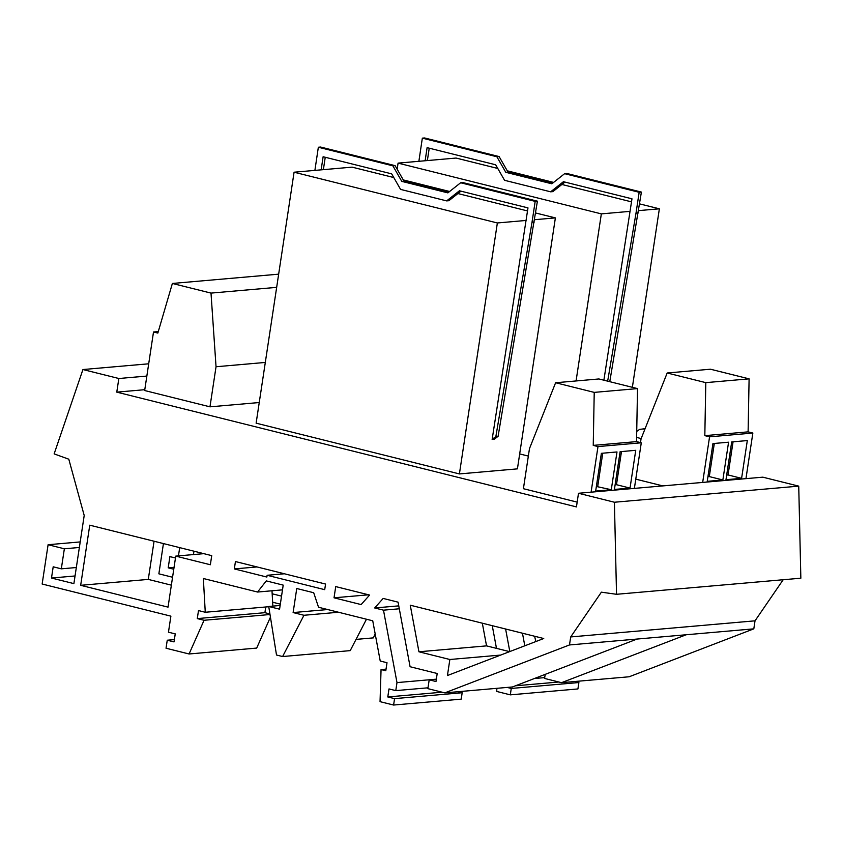 <?xml version="1.0" encoding="UTF-8"?>
<svg xmlns="http://www.w3.org/2000/svg" width="843" height="843" viewBox="0 0 843 843"><rect width="100%" height="100%" fill="white"/><g stroke="black" fill="none" stroke-linecap="round" stroke-linejoin="round"><path stroke-width="1.26" d="M356.031 639.394L373.396 637.877L375.177 633.883M496.854 688.32L496.748 691.46L510.3 694.853L577.919 688.942L578.888 682.535L511.269 688.446L507.18 687.424M510.3 694.853L511.269 688.446M561.522 682.672L686.191 634.758L753.811 628.846L629.141 676.771L561.522 682.672L544.578 678.446L545.2 674.368M524.799 645.801L522.46 633.209M509.815 651.565L505.61 629.004M534.43 678.51L544.704 677.614M515.484 685.791L558.835 682.008M574.8 681.513L578.888 682.535M535.811 641.576L534.652 636.254M496.485 648.351L492.259 625.675M200.581 553.946L200.739 552.892M281.541 596.127L272.173 593.788M175.47 558.003L169.896 556.612L168.2 567.834L174.058 567.318M173.774 569.225L168.2 567.834M163.437 543.577L158.863 573.82L172.552 577.244M272.647 602.229L280.329 604.146M178.442 555.885L179.696 547.634M144.785 389.687L116.777 392.143L118.842 378.507L82.93 369.54L54.142 453.882L68.799 459.203L84.205 515.473L73.889 583.619L51.497 578.035L53.193 566.802L61.318 568.835L76.323 567.529M270.434 617.15L256.693 648.077L189.074 653.978L204.059 620.279L197.283 618.593L198.495 610.574L205.27 612.26L203.342 578.498L257.558 592.039L266.272 580.901L283.206 585.126L279.57 609.183L268.727 606.475L276.504 655.011L282.605 656.539L303.965 615.274L293.122 612.566L296.757 588.509L313.701 592.734L318.538 607.255L372.743 620.796L380.235 661.038L387.011 662.724L385.799 670.743L381.057 669.563L380.045 701.661L393.597 705.043L394.566 698.636L387.78 696.95L389.002 688.931L395.778 690.617L396.99 682.598L383.491 610.163L374.682 607.961L383.154 598.435L398.065 602.155L410.088 666.729L437.201 673.494L435.979 681.513L429.203 679.827L427.875 688.647L444.809 692.872L569.489 644.948L570.7 636.939L601.375 592.176L616.528 594.294L614.41 502.238L578.498 493.271L576.443 506.906L116.777 392.143M634.379 488.392L641.281 442.796L597.993 446.579L593.24 445.389L594.231 392.385L555.611 382.743L529.478 448.613L523.408 488.698L577.16 502.122M635.78 479.151L662.84 485.905M158.284 331.573L153.51 331.994L144.659 390.53L209.97 406.832L259.254 402.532M393.786 177.546L352.1 167.146L294.081 172.214L256.124 423.165L459.403 473.924L517.423 468.856L555.379 217.894L535.621 212.963M528.34 456.084L519.678 453.924M745.96 478.645L752.852 433.049L709.564 436.832L704.822 435.641L705.802 382.638L749.1 378.855L710.47 369.213L667.182 372.996L705.802 382.638M702.672 482.428L709.564 436.832M722.862 479.973L728.573 442.206L712.946 443.576L707.235 481.342L722.862 479.973L709.3 476.59L714.316 443.46M741.598 478.339L725.981 479.699L731.692 441.932L747.309 440.573L741.598 478.339L728.046 474.957L733.062 441.816M591.091 492.175L597.993 446.579M595.664 491.09L611.28 489.72L616.992 451.953L601.375 453.323L595.664 491.09M614.41 489.446L630.027 488.086L635.738 450.32L620.121 451.69L614.41 489.446M153.51 331.994L157.841 333.08L172.383 283.459L211.003 293.101L276.662 287.358M172.383 283.459L278.664 274.165M594.231 392.385L637.519 388.602L598.899 378.96L555.611 382.743M640.48 442.596L641.049 438.866L667.182 372.996M211.003 293.101L216.04 366.747L265.313 362.437M209.97 406.832L216.04 366.747M593.24 445.389L636.539 441.616L641.281 442.796M637.519 388.602L636.539 441.616M749.1 378.855L748.11 431.858L752.852 433.049M704.822 435.641L748.11 431.858M189.074 653.978L166.039 648.235L167.251 640.216L174.027 641.902L175.239 633.883L168.463 632.197L170.887 616.159L42.15 584.02L48.093 544.726L64.353 548.793L61.318 568.835M578.498 493.271L762.82 477.17L798.732 486.137L800.85 578.193L616.528 594.294M570.7 636.939L755.022 620.827L783.189 579.731M755.022 620.827L753.811 628.846M234.333 568.92L266.852 577.044L267.115 575.284L324.713 589.668L325.556 584.051L235.439 561.554L234.333 568.92L257.02 566.939M334.028 597.813L361.131 604.579L369.603 595.053L335.725 586.591L334.028 597.813L368.591 594.8M418.939 651.787L410.256 605.2L543.735 638.52L447.433 675.538L449.856 659.5L418.939 651.787L486.548 645.875L482.322 623.188M175.755 556.117L168.042 607.129L80.665 585.316L89.758 525.178L211.73 555.632L210.35 564.757L175.755 556.117L203.848 553.661M393.597 705.043L461.205 699.142L462.175 692.735L458.086 691.713M387.78 696.95L442.122 692.198M394.566 698.636L462.175 692.735M395.778 690.617L428.002 687.804M396.99 682.598L436.337 679.163M383.491 610.163L399.297 608.783M374.682 607.961L398.75 605.864M686.191 634.758L637.108 639.047L512.428 686.961L444.809 692.872M429.203 679.827L436.337 679.195M569.489 644.948L637.108 639.047M614.41 502.238L798.732 486.137M449.856 659.5L500.721 655.064M509.625 651.639L486.548 645.875M204.059 620.279L270.013 614.515M381.057 669.563L386.052 669.131M293.122 612.566L327.685 609.542M303.965 615.274L338.528 612.25M366.473 619.226L350.224 650.627L282.605 656.539M268.727 606.475L280.129 605.474M257.558 592.039L282.489 589.858M271.994 590.774L272.869 606.106M205.27 612.26L268.769 606.718M265.766 606.981L264.902 612.682L269.929 613.936M197.283 618.593L264.902 612.682M154.058 541.238L148.284 579.404L171.361 585.168M80.665 585.316L148.284 579.404M82.93 369.54L148.695 363.797M118.842 378.507L146.84 376.062M51.497 578.035L75.048 575.969M193.458 554.568L193.964 551.196M167.251 640.216L174.375 639.595M48.093 544.726L80.201 541.923M64.353 548.793L79.358 547.476M267.115 575.284L284.397 573.777M596.359 486.464L611.28 489.72M597.729 486.337L602.745 453.207M615.105 484.82L616.475 484.704L621.481 451.563M616.475 484.704L630.027 488.086M709.3 476.59L707.941 476.716M728.046 474.957L726.677 475.073M294.081 172.214L497.359 222.963L459.403 473.924M321.141 169.843L323.122 156.745L391.668 173.858L400.573 189.401L446.653 200.897L459.435 190.781L527.981 207.894L492.143 439.414L494.377 439.214L498.108 436.274L537.413 201.171L462.87 182.562L460.647 182.762L447.865 192.878L401.784 181.382L404.018 181.182L395.114 165.649L320.582 147.04L318.348 147.24L314.892 170.391M497.359 222.963L526.085 220.455M534.61 219.707L555.379 217.894M527.528 210.94L457.907 193.553M449.625 191.487L403.291 179.928M446.653 200.897L448.876 200.708L460.942 191.161M492.143 439.414L495.874 436.474L498.108 436.274M495.874 436.474L532.028 222.215L534.251 222.025M532.028 222.215L535.179 201.372L537.413 201.171M535.179 201.372L460.647 182.762M448.581 192.309L404.018 181.182M401.784 181.382L392.891 165.839L395.114 165.649M392.891 165.839L318.348 147.24M323.375 169.654L325.24 157.272M630.079 211.361L601.344 213.88L398.075 163.12L397.148 169.201M398.075 163.12L456.095 158.052L497.77 168.463M601.344 213.88L576.075 380.952M639.616 203.88L659.363 208.811L632.366 387.316M659.363 208.811L638.594 210.624M507.286 170.834L553.609 182.404M561.891 184.469L631.512 201.856M564.926 182.067L552.871 191.624L550.637 191.814L563.419 181.698L631.976 198.811L603.883 380.204M425.125 160.76L427.106 147.662L495.663 164.775L504.567 180.307L550.637 191.814M427.359 160.57L429.235 148.189M552.576 183.226L508.002 172.098L499.109 156.566L424.577 137.957L422.343 138.147L418.876 161.308M499.109 156.566L496.875 156.756L422.343 138.147M508.002 172.098L505.779 172.299L496.875 156.756M609.774 381.679L641.397 192.088L566.865 173.479L564.631 173.679L551.849 183.795L505.779 172.299M641.397 192.088L639.163 192.288L564.631 173.679M638.246 212.931L636.012 213.131L639.163 192.288M607.666 381.152L636.012 213.131M645.032 428.813A4.099 0.622 8.6 0 0 644.547 428.834A4.099 0.622 8.6 0 0 644.726 429.593M321.183 169.569L323.406 169.38M427.401 160.296L425.167 160.486M641.165 438.56A12.308 1.865 -171.4 0 1 636.613 437.264M645.095 428.666L639.584 429.414L636.728 431.405"/></g></svg>
